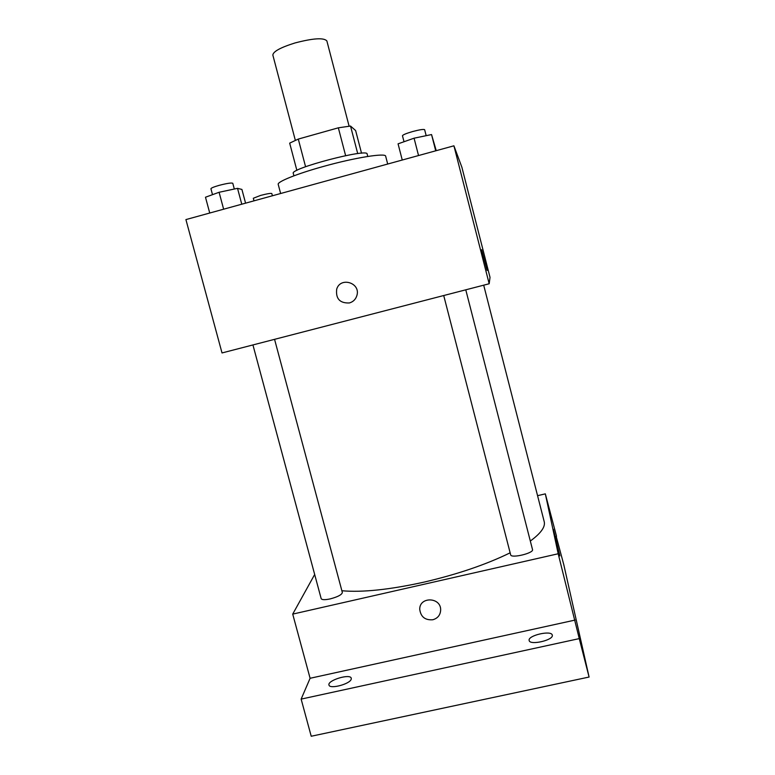 <?xml version="1.0" encoding="UTF-8"?>
<svg xmlns="http://www.w3.org/2000/svg" width="775" height="775" viewBox="0 0 775 775"><rect width="100%" height="100%" fill="white"/><g stroke="black" fill="none" stroke-linecap="round" stroke-linejoin="round"><path stroke-width="1.16" d="M349.108 126.189L326.866 40.92C323.814 37.52 313.177 38.207 294.975 42.964C280.463 47.517 273.091 51.557 272.848 55.093L295.323 140.294M357.711 153.595L350.523 126.054L355.628 130.549L361.537 153.227M305.582 166.741L298.288 139.074L289.676 143.133L296.873 170.393M298.288 139.074L338.346 127.817L350.523 126.054M345.621 155.649L338.346 127.817M293.928 175.818L293.279 173.387C289.521 168.65 368.077 148.035 367.137 154.012L367.767 156.453M387.694 164.038L385.669 156.23C385.902 152.714 355.192 157.557 323.65 166.383C296.98 173.726 276.907 181.844 278.215 184.411L280.637 193.508M489.18 283.757L222.018 352.945L185.913 219.587L453.918 145.807L461.881 167.235L490.023 277.373L489.18 283.757L453.918 145.807M481.633 249.695L487.107 270.446L481.633 249.695M349.409 302.957C339.847 303.345 335.614 298.743 336.699 289.162C340.37 276.51 360.743 282.759 356.926 295.391C355.773 299.286 353.264 301.804 349.409 302.957C339.847 303.345 335.614 298.743 336.699 289.162C340.38 276.51 360.743 282.759 356.926 295.391M510.144 552.817C486.167 564.539 457.434 574.323 423.964 582.141C389.593 589.707 362.235 592.575 341.872 590.744M483.697 285.181L544.205 521.633C545.542 526.826 540.911 533.287 530.323 541.028M443.717 295.527L510.657 554.822C511.025 558.649 534.033 553.137 532.512 549.572L465.775 289.821M274.563 339.334L342.347 592.497C341.853 594.735 337.793 596.876 330.169 598.91C324.89 600.005 321.887 599.918 321.17 598.629L252.931 344.933M314.669 574.488L292.718 614.11L558.194 553.757L545.329 493.859L537.569 495.68M579.264 638.61L589.087 677.04L311.221 736.25L301.136 699.108L579.264 638.61L558.194 553.757M292.718 614.11L310.097 678.28L301.136 699.108M589.087 677.04L563.793 564.704L556.179 536.348M545.329 493.859L556.528 536.271M559.879 555.898L553.379 529.277L559.879 555.898M310.097 678.28L575.137 620.058M432.808 619.758C425.088 620.339 420.728 616.852 419.73 609.295C419.449 596.392 440.965 597.012 440.665 609.935C440.394 615.03 437.778 618.305 432.808 619.758C425.088 620.339 420.728 616.852 419.73 609.295C419.449 596.382 440.965 597.012 440.665 609.935C440.394 615.03 437.778 618.305 432.808 619.758M351.22 679.171C350.164 684.073 329.511 689.498 328.978 685.013C327.205 680.334 350.474 673.31 351.269 678.27L351.22 679.171M552.304 635.229C553.699 640.179 529.819 645.623 529.17 640.518C527.349 635.577 551.461 629.91 552.275 635.093L552.304 635.229M402.254 160.028L398.069 143.84L414.073 138.192L431.549 134.559L436.238 150.67M418.539 155.542L414.073 138.192M435.715 150.815L431.549 134.559M426.173 135.673L424.642 129.706C423.702 129.067 419.73 129.667 412.726 131.517C406.265 133.397 402.845 134.802 402.467 135.751L404.017 141.738M209.734 213.028L205.482 197.228L219.093 192.278L237.528 188.344L241.907 189.429L245.578 203.157M223.636 209.202L219.093 192.278M241.771 204.203L237.528 188.344M234.321 189.023L232.781 183.287C231.493 182.638 226.949 183.336 219.131 185.361C213.852 186.882 211.11 188.015 210.926 188.751L212.515 194.67M272.412 195.775L271.812 193.537C270.814 193.111 267.075 193.74 260.594 195.426L253.309 198.264L253.997 200.841"/></g></svg>
